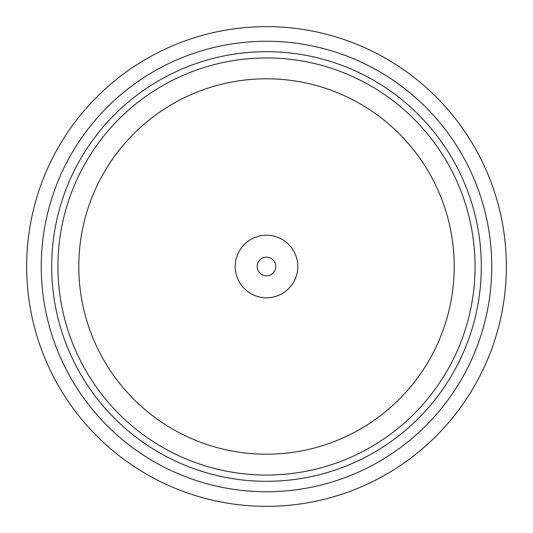<?xml version="1.0" encoding="UTF-8"?>
<svg xmlns="http://www.w3.org/2000/svg" width="533" height="533" viewBox="0 0 533 533"><rect width="100%" height="100%" fill="white"/><g stroke="black" fill="none" stroke-linecap="round" stroke-linejoin="round"><path stroke-width="0.8" d="M297.787 266.5A31.287 31.287 0 0 0 266.5 235.213A31.287 31.287 0 0 0 235.213 266.5A31.287 31.287 0 0 0 266.5 297.787A31.287 31.287 0 0 0 297.787 266.5M275.821 266.5A9.321 9.321 0 0 0 266.5 257.179A9.321 9.321 0 0 0 257.179 266.5A9.321 9.321 0 0 0 266.5 275.821A9.321 9.321 0 0 0 275.821 266.5M57.937 266.5A208.563 208.563 0 0 0 266.5 475.063A208.563 208.563 0 0 0 475.063 266.5A208.563 208.563 0 0 0 266.5 57.937A208.563 208.563 0 0 0 57.937 266.5M78.791 266.5A187.709 187.709 0 0 0 266.5 454.209A187.709 187.709 0 0 0 454.209 266.5A187.709 187.709 0 0 0 266.5 78.791A187.709 187.709 0 0 0 78.791 266.5M481.319 266.5A214.819 214.819 0 0 0 266.5 51.681A214.819 214.819 0 0 0 51.681 266.5A214.819 214.819 0 0 0 266.5 481.319A214.819 214.819 0 0 0 481.319 266.5M491.752 266.5A225.252 225.252 0 0 0 266.5 41.248A225.252 225.252 0 0 0 41.248 266.5A225.252 225.252 0 0 0 266.5 491.752A225.252 225.252 0 0 0 491.752 266.5M506.35 266.5A239.85 239.85 0 0 0 266.5 26.65A239.85 239.85 0 0 0 26.65 266.5A239.85 239.85 0 0 0 266.5 506.35A239.85 239.85 0 0 0 506.35 266.5"/></g></svg>
